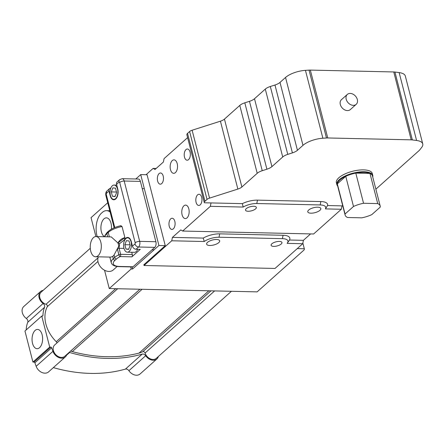 <?xml version="1.0" encoding="UTF-8"?>
<svg xmlns="http://www.w3.org/2000/svg" width="445" height="445" viewBox="0 0 445 445"><rect width="100%" height="100%" fill="white"/><g stroke="black" fill="none" stroke-linecap="round" stroke-linejoin="round"><path stroke-width="0.67" d="M297.243 248.61L304.308 248.766A5.056 1.925 -14.4 0 1 304.374 248.939A5.056 1.925 -14.4 0 1 303.707 250.29L257.127 291.87L109.253 288.549L131.197 268.958L130.669 266.905M131.197 268.958L132.604 268.991L158.921 245.507L165.256 245.646L143.852 264.753L144.046 265.504L171.742 240.784L204.238 241.513A11.793 4.495 -14.4 0 1 219.029 237.235L282.403 238.659A11.793 4.495 -14.4 0 1 287.398 243.026A11.793 4.495 -14.4 0 1 287.125 243.37L302.717 243.721L275.021 268.446L144.046 265.504M132.076 266.933L132.604 268.991M39.549 347.695A9.64 5.284 91.3 0 1 37.119 348.702A9.64 5.284 91.3 0 1 32.046 338.945A9.64 5.284 91.3 0 1 37.547 329.422A9.64 5.284 91.3 0 1 42.52 336.921A9.64 5.284 91.3 0 1 39.549 347.695M107.729 202.759L91.047 217.649L95.898 236.551M135.803 178.985L140.715 174.607L147.05 174.746L165.256 245.646M345.12 215.052L337.371 184.881A18.112 6.903 -14.4 0 1 337.31 183.846L345.754 176.309A18.112 6.903 -14.4 0 1 355.8 173.105L363.543 203.27A18.112 6.903 165.6 0 0 353.502 206.48L345.053 214.017A18.112 6.903 165.6 0 0 345.12 215.052A18.112 6.903 165.6 0 0 347.601 217.505L361.768 217.828A18.112 6.903 165.6 0 0 371.814 214.618L380.258 207.081A18.112 6.903 165.6 0 0 380.197 206.046A18.112 6.903 165.6 0 0 377.716 203.593L363.543 203.27M345.053 214.017L337.31 183.846A18.112 6.903 -14.4 0 1 345.754 176.309L353.502 206.48M380.197 206.046L372.454 175.875A18.112 6.903 -14.4 0 0 369.967 173.422A18.112 6.903 -14.4 0 0 355.8 173.105L369.967 173.422L377.716 203.593M372.726 176.949A18.529 7.064 165.6 0 0 372.76 175.391A18.529 7.064 165.6 0 0 370.223 172.883A18.529 7.064 165.6 0 0 349.108 174.357A18.529 7.064 165.6 0 0 336.865 184.608A18.529 7.064 165.6 0 0 337.644 185.954M336.865 184.608L336.381 182.723A18.529 7.064 -14.4 0 1 352.574 171.275A18.529 7.064 -14.4 0 1 372.276 173.506L372.76 175.391M69.136 352.39A3.154 2.347 -131.8 0 1 69.604 352.484A167.832 124.923 48.2 0 0 142.216 354.114A3.154 2.347 -131.8 0 1 145.687 355.722A8.427 6.274 48.2 0 0 156.874 358.976A8.427 6.274 48.2 0 0 158.359 356.512M43.165 290.351A8.427 6.274 48.2 0 0 40.551 291.547A8.427 6.274 48.2 0 0 43.109 303.507A3.154 2.347 -131.8 0 1 44.55 307.284A33.069 24.614 48.2 0 0 42.943 315.55A0.84 0.629 -131.8 0 1 42.403 316.067L41.741 316.056L49.706 347.089L50.786 347.111A0.84 0.629 -131.8 0 1 51.659 347.795L52.938 351.328A8.427 6.274 48.2 0 0 65.332 356.923A8.427 6.274 48.2 0 0 66.817 354.459M231.428 291.291L156.312 358.342A7.582 5.64 -131.8 0 1 150.099 358.748A7.582 5.64 -131.8 0 1 145.064 353.024A1.685 1.252 48.2 0 0 142.773 351.7A31.167 23.196 -131.8 0 1 139.046 353.096A165.929 123.504 -131.8 0 1 72.29 351.6A31.167 23.196 -131.8 0 1 70.594 351.088M139.886 289.239L64.77 356.289A7.582 5.64 -131.8 0 1 55.514 354.387A7.582 5.64 -131.8 0 1 54.674 344.975L117.675 288.738M56.877 343.006A1.685 1.252 48.2 0 0 56.259 341.71A30.744 22.884 -131.8 0 1 47.27 306.7A1.685 1.252 48.2 0 0 45.98 304.285A7.582 5.64 -131.8 0 1 40.172 298.745A7.582 5.64 -131.8 0 1 41.118 292.181L90.279 248.293M41.741 316.056L24.953 331.036L32.924 362.069L34.004 362.097A0.84 0.629 -131.8 0 1 34.871 362.781L36.151 366.313A8.427 6.274 48.2 0 0 48.55 371.903L65.332 356.923M32.924 362.069L49.706 347.089M40.551 291.547L23.763 306.527A8.427 6.274 48.2 0 0 26.327 318.492A3.154 2.347 -131.8 0 1 27.762 322.269A33.069 24.614 48.2 0 0 26.177 329.951M53.35 367.62A167.832 124.923 48.2 0 0 125.434 369.1A3.154 2.347 -131.8 0 1 128.9 370.702A8.427 6.274 48.2 0 0 140.092 373.961L156.874 358.976M216.509 239.482A6.736 2.57 -14.4 0 1 219.68 240.801A6.736 2.57 -14.4 0 1 213.795 244.967A6.736 2.57 -14.4 0 1 206.63 244.155A6.736 2.57 -14.4 0 1 209.639 241.012A6.736 2.57 -14.4 0 1 216.509 239.482M317.658 207.192A6.736 2.57 -14.4 0 1 320.823 208.51A6.736 2.57 -14.4 0 1 314.938 212.677A6.736 2.57 -14.4 0 1 307.773 211.864A6.736 2.57 -14.4 0 1 310.782 208.722A6.736 2.57 -14.4 0 1 317.658 207.192M279.321 241.413A5.601 2.136 -14.4 0 1 281.952 242.508A5.601 2.136 -14.4 0 1 277.063 245.968A5.601 2.136 -14.4 0 1 271.105 245.295A5.601 2.136 -14.4 0 1 273.608 242.686A5.601 2.136 -14.4 0 1 279.321 241.413M253.711 206.274A5.601 2.136 -14.4 0 1 256.348 207.376A5.601 2.136 -14.4 0 1 251.453 210.835A5.601 2.136 -14.4 0 1 245.501 210.157A5.601 2.136 -14.4 0 1 248.004 207.548A5.601 2.136 -14.4 0 1 253.711 206.274M175.391 172.627A6.736 3.693 91.3 0 1 173.695 173.328A6.736 3.693 91.3 0 1 170.151 166.508A6.736 3.693 91.3 0 1 173.995 159.855A6.736 3.693 91.3 0 1 177.472 165.095A6.736 3.693 91.3 0 1 175.391 172.627M187.011 217.883A6.736 3.693 91.3 0 1 185.315 218.584A6.736 3.693 91.3 0 1 181.771 211.764A6.736 3.693 91.3 0 1 185.615 205.112A6.736 3.693 91.3 0 1 189.092 210.346A6.736 3.693 91.3 0 1 187.011 217.883M200.178 204.872A5.601 3.071 91.3 0 1 198.765 205.457A5.601 3.071 91.3 0 1 195.822 199.794A5.601 3.071 91.3 0 1 199.015 194.265A5.601 3.071 91.3 0 1 201.908 198.615A5.601 3.071 91.3 0 1 200.178 204.872M188.558 159.621A5.601 3.071 91.3 0 1 187.145 160.2A5.601 3.071 91.3 0 1 184.202 154.537A5.601 3.071 91.3 0 1 187.401 149.008A5.601 3.071 91.3 0 1 190.288 153.358A5.601 3.071 91.3 0 1 188.558 159.621M161.702 183.59A5.601 3.071 91.3 0 1 160.289 184.174A5.601 3.071 91.3 0 1 157.346 178.512A5.601 3.071 91.3 0 1 160.539 172.983A5.601 3.071 91.3 0 1 163.426 177.333A5.601 3.071 91.3 0 1 161.702 183.59M173.322 228.847A5.601 3.071 91.3 0 1 171.909 229.431A5.601 3.071 91.3 0 1 168.966 223.763A5.601 3.071 91.3 0 1 172.159 218.239A5.601 3.071 91.3 0 1 175.046 222.589A5.601 3.071 91.3 0 1 173.322 228.847M104.581 236.746A9.64 5.284 91.3 0 1 100.987 226.077A9.64 5.284 91.3 0 1 106.411 217.85A9.64 5.284 91.3 0 1 111.372 229.181M353.291 105.343A6.653 4.951 48.2 0 0 356.189 104.347A6.653 4.951 48.2 0 0 355.455 96.087A6.653 4.951 48.2 0 0 347.328 94.418A6.653 4.951 48.2 0 0 346.911 101.048A6.653 4.951 48.2 0 0 353.291 105.343M356.189 104.347L350.315 109.592A6.653 4.951 -131.8 0 1 347.417 110.588A6.653 4.951 -131.8 0 1 341.031 106.294A6.653 4.951 -131.8 0 1 341.454 99.663L347.328 94.418M97.182 236.579L96.96 235.728A16.843 9.239 91.3 0 1 101.482 213.149L102.322 212.398A16.843 9.239 91.3 0 1 106.572 210.646A16.843 9.239 91.3 0 1 110.11 212.031M106.572 210.646L108.402 210.685A16.843 9.239 91.3 0 1 109.826 210.919M187.606 137.622L164.066 158.637L163.387 162.019L154.994 169.512L153.152 168.371L146.038 174.724M156.195 168.444L153.152 168.371M320.172 204.945A11.793 4.495 -14.4 0 1 325.423 208.9L341.326 209.261L313.63 233.981L182.656 231.044L210.352 206.319L243.154 207.053A11.793 4.495 -14.4 0 1 256.798 203.521L320.172 204.945L320.851 201.557A14.318 5.457 -14.4 0 1 327.565 205.546L325.423 208.9M204.238 241.513L203.232 238.086A14.318 5.457 -14.4 0 1 219.708 233.847L283.081 235.272A14.318 5.457 -14.4 0 1 289.489 240.022L287.398 243.026M171.742 240.784L172.421 237.396L203.232 238.086M243.154 207.053L242.369 203.638L204.361 202.781A5.056 1.925 -14.4 0 1 204.294 202.614A5.056 1.925 -14.4 0 1 204.961 201.262L207.031 199.416A4.211 1.608 -14.4 0 1 209.545 198.114L237.858 189.075A6.736 2.57 165.6 0 0 241.88 186.995L257.216 173.305A8.422 3.21 -14.4 0 1 262.244 170.702L266.9 169.217A8.422 3.21 165.6 0 0 271.928 166.614L282.72 156.979A8.422 3.21 -14.4 0 1 287.754 154.376L292.409 152.891A8.422 3.21 165.6 0 0 297.438 150.288L302.973 145.348A16.843 6.419 -14.4 0 1 322.875 138.228L326.469 137.995A8.422 3.21 -14.4 0 1 327.754 137.967L411.197 139.841A8.422 3.21 -14.4 0 1 412.359 139.925L416.581 140.475A18.529 7.064 -14.4 0 1 422.75 143.919A18.529 7.064 -14.4 0 1 421.66 147.44L419.68 149.971A8.422 3.21 -14.4 0 1 419.057 150.621L375.869 189.175M210.352 206.319L211.03 202.931M242.369 203.638A14.318 5.457 -14.4 0 1 257.477 200.133L320.851 201.557M104.553 270.248L109.253 288.549M342.767 205.89L342.005 205.874L341.326 209.261M310.588 233.914L303.395 240.333L302.717 243.721M140.715 174.607L158.921 245.507M172.421 237.396L180.815 229.904L182.656 231.044M289.489 240.022L303.395 240.333M342.005 205.874L327.565 205.546M422.75 143.919L405.323 76.039A18.529 7.064 165.6 0 0 399.154 72.591L394.926 72.04A8.422 3.21 165.6 0 0 393.769 71.957L310.326 70.088A8.422 3.21 165.6 0 0 309.036 70.115L305.448 70.349A16.843 6.419 165.6 0 0 285.545 77.463L280.005 82.408A8.422 3.21 -14.4 0 1 274.977 85.012L270.321 86.497A8.422 3.21 165.6 0 0 265.292 89.1L254.501 98.729A8.422 3.21 -14.4 0 1 249.473 101.332L244.817 102.817A8.422 3.21 165.6 0 0 239.788 105.421L224.452 119.11A6.736 2.57 -14.4 0 1 220.425 121.19L192.118 130.229A4.211 1.608 165.6 0 0 189.603 131.531L187.534 133.378A5.056 1.925 165.6 0 0 186.861 134.729L204.294 202.614M302.85 243.076L304.308 248.766M116.612 192.524L115.071 196.573L112.413 196.267L111.295 191.912L112.835 187.862L115.494 188.168L116.612 192.524L115.071 196.573L112.413 196.267L115.166 196.328L112.413 196.267L111.295 191.912L116.484 192.029L111.295 191.912L112.835 187.862L115.494 188.168L116.612 192.524M130.168 245.323L128.627 249.372L125.968 249.066L124.85 244.711L126.391 240.662L129.05 240.968L130.168 245.323L128.627 249.372L125.968 249.066L128.722 249.128L125.968 249.066L124.85 244.711L130.04 244.828L124.85 244.711L126.391 240.662L129.05 240.968L130.168 245.323M116.568 184.325L117.73 188.847A7.582 4.155 91.3 0 1 113.787 199.799A7.582 4.155 91.3 0 1 110.176 195.589L109.014 191.066A3.371 2.509 -131.8 0 1 109.587 188.613A3.371 2.509 -131.8 0 1 110.799 188.118A3.371 2.509 -131.8 0 0 109.587 188.613L107.073 190.861A3.371 2.509 48.2 0 0 106.5 193.314L109.014 191.066A3.371 2.509 -131.8 0 1 109.587 188.613L107.073 190.861A3.371 2.509 48.2 0 0 106.5 193.314L109.014 191.066L110.176 195.589A7.582 4.155 91.3 0 0 113.787 199.799A7.582 4.155 91.3 0 0 117.73 188.847L116.568 184.325L119.088 182.077A0.84 0.462 91.3 0 1 119.699 182.456L135.191 242.792A0.84 0.462 91.3 0 1 134.969 243.921L132.449 246.168A3.371 2.509 48.2 0 0 136.042 249.25L140.264 249.345L131.87 256.837L140.264 249.345L136.042 249.25L138.556 247.003A3.371 2.509 -131.8 0 1 134.969 243.921L132.449 246.168A3.371 2.509 48.2 0 0 136.042 249.25L138.556 247.003A4.211 2.308 -88.7 0 0 139.686 241.357A3.371 1.285 165.6 0 0 135.191 242.792A0.84 0.462 91.3 0 1 134.969 243.921A3.371 2.509 -131.8 0 0 138.556 247.003L154.754 247.364A4.211 2.308 -88.7 0 0 155.883 241.724L140.392 181.382A4.211 2.308 -88.7 0 0 138.389 179.046L122.191 178.684L119.661 179.624A3.371 2.509 48.2 0 0 119.088 182.077A0.84 0.462 91.3 0 1 119.699 182.456L135.191 242.792A3.371 1.285 165.6 0 1 139.686 241.357L124.194 181.02A3.371 1.285 165.6 0 0 119.699 182.456A3.371 1.285 165.6 0 1 124.194 181.02A4.211 2.308 -88.7 0 0 122.191 178.684L119.661 179.624A3.371 2.509 48.2 0 0 119.088 182.077L116.568 184.325A3.371 2.509 48.2 0 1 117.141 181.871A3.371 2.509 48.2 0 0 116.568 184.325M124.606 239.738L124.884 237.602C121.758 238.481 119.444 240.261 117.942 242.942L124.884 237.602L122.041 226.533A15.163 5.779 -14.4 0 0 108.235 232.418L109.375 236.851L108.235 232.418A1.685 1.252 -131.8 0 1 108.519 231.189A1.685 1.252 -131.8 0 0 108.235 232.418L106.861 233.642A1.685 1.252 -131.8 0 1 107.145 232.418A1.685 1.252 -131.8 0 0 106.861 233.642L107.673 236.818L106.861 233.642A15.163 5.779 -14.4 0 0 104.809 236.751A15.163 5.779 -14.4 0 1 106.861 233.642L108.235 232.418A15.163 5.779 -14.4 0 1 122.041 226.533L120.706 225.876L122.041 226.533L124.884 237.602L124.606 239.738A7.582 4.155 91.3 0 1 127.682 237.435A7.582 4.155 91.3 0 1 131.286 241.646L132.449 246.168L131.286 241.646A7.582 4.155 91.3 0 0 127.682 237.435A7.582 4.155 91.3 0 0 124.606 239.738L119.577 243.654L119.082 248.282A1.685 0.64 165.6 0 0 117.397 248.649C119.566 245.278 118.62 245.634 117.942 242.942L111.233 236.896L96.003 236.551A10.107 5.54 -88.7 0 0 90.741 251.152A10.107 5.54 -88.7 0 0 95.553 256.765A10.107 5.54 -88.7 0 0 100.909 242.564A10.107 5.54 -88.7 0 0 96.003 236.551M119.082 248.282L123.994 248.393L119.082 248.282L120.628 254.317L132.326 254.579L120.628 254.317A1.685 0.64 165.6 0 0 118.848 254.735A15.163 5.779 165.6 0 0 114.665 257.455L113.291 258.684L112.702 256.387A10.107 5.54 91.3 0 0 114.042 255.03L114.665 257.455A1.685 1.252 -131.8 0 0 116.462 258.996L115.083 260.225A1.685 1.252 -131.8 0 1 113.291 258.684A1.685 1.252 -131.8 0 0 115.083 260.225A13.478 5.134 -14.4 0 0 119.638 266.472A1.685 0.923 91.3 0 1 119.21 266.644A1.685 0.923 91.3 0 0 119.638 266.472L133.016 266.772A1.685 0.923 -88.7 0 1 132.593 266.944A1.685 0.923 -88.7 0 0 133.016 266.772L154.754 247.364A4.211 2.308 -88.7 0 0 155.883 241.724L140.392 181.382A4.211 2.308 -88.7 0 0 138.389 179.046L122.191 178.684A4.211 2.308 -88.7 0 1 124.194 181.02L140.392 181.382L124.194 181.02L139.686 241.357L155.883 241.724L139.686 241.357A4.211 2.308 -88.7 0 1 138.556 247.003L154.754 247.364L133.016 266.772L119.638 266.472A13.478 5.134 -14.4 0 1 115.083 260.225L116.462 258.996A13.478 5.134 -14.4 0 1 120.178 256.576L131.87 256.837A1.685 0.923 91.3 0 0 132.326 254.579L131.731 252.27L132.326 254.579A1.685 0.923 91.3 0 1 131.87 256.837L120.178 256.576A1.685 0.923 -88.7 0 0 120.628 254.317A1.685 0.64 165.6 0 0 118.848 254.735A1.685 0.768 63.4 0 0 120.178 256.576A1.685 0.923 -88.7 0 0 120.628 254.317L119.082 248.282A1.685 0.64 165.6 0 0 117.397 248.649L118.848 254.735A1.685 0.768 63.4 0 0 120.178 256.576A13.478 5.134 -14.4 0 0 116.462 258.996A1.685 1.252 -131.8 0 1 114.665 257.455L113.291 258.684L112.702 256.387L110.972 257.11L95.553 256.765M110.388 195.405A7.159 3.927 -88.7 0 0 113.792 199.377A7.159 3.927 -88.7 0 0 117.88 192.307A7.159 3.927 -88.7 0 0 114.115 185.059A7.159 3.927 -88.7 0 0 110.388 195.405A7.159 3.927 -88.7 0 0 113.792 199.377A7.159 3.927 -88.7 0 0 117.88 192.307A7.159 3.927 -88.7 0 0 114.115 185.059A7.159 3.927 -88.7 0 0 110.388 195.405M123.944 248.199A7.159 3.927 -88.7 0 0 127.348 252.176A7.159 3.927 -88.7 0 0 131.436 245.106A7.159 3.927 -88.7 0 0 127.671 237.858A7.159 3.927 -88.7 0 0 123.944 248.199A7.159 3.927 -88.7 0 0 127.348 252.176A7.159 3.927 -88.7 0 0 131.436 245.106A7.159 3.927 -88.7 0 0 127.671 237.858A7.159 3.927 -88.7 0 0 123.944 248.199M137.7 249.289A7.159 3.927 91.3 0 1 134.39 252.332L127.348 252.176L134.39 252.332A7.159 3.927 91.3 0 0 137.7 249.289M117.135 266.494L113.28 269.931A10.107 7.521 -131.8 0 1 108.875 271.444A10.107 7.521 -131.8 0 1 100.042 266.277A10.107 7.521 -131.8 0 1 98.389 256.826M114.042 255.03L117.33 248.833L118.848 254.735A15.163 5.779 165.6 0 0 114.665 257.455L114.042 255.03M66.555 355.205L69.604 352.484M36.151 366.313L52.938 351.328M34.871 362.781L51.659 347.795M34.004 362.097L50.786 347.111M42.358 316.067L42.943 315.55M27.762 322.269L44.55 307.284M26.327 318.492L43.109 303.507M128.9 370.702L145.687 355.722M125.434 369.1L142.216 354.114M98.039 257.816L45.98 304.285M97.939 261.471L47.27 306.7M115.656 288.694L56.259 341.71M142.094 289.289L72.29 351.6M208.855 290.785L139.046 353.096M210.963 290.83L142.773 351.7M214.646 290.913L145.064 353.024M256.798 203.521L257.477 200.133M282.403 238.659L283.081 235.272M219.029 237.235L219.708 233.847M287.754 154.376L270.321 86.497M282.72 156.979L265.292 89.1M292.409 152.891L274.977 85.012M297.438 150.288L280.005 82.408M302.973 145.348L285.545 77.463M322.875 138.228L305.448 70.349M326.469 137.995L309.036 70.115M327.754 137.967L310.326 70.088M411.197 139.841L393.769 71.957M412.359 139.925L394.926 72.04M416.581 140.475L399.154 72.591M257.216 173.305L239.788 105.421M241.88 186.995L224.452 119.11M237.858 189.075L220.425 121.19M209.545 198.114L192.118 130.229M207.031 199.416L189.603 131.531M204.961 201.262L187.534 133.378M262.244 170.702L244.817 102.817M266.9 169.217L249.473 101.332M271.928 166.614L254.501 98.729M106.272 194.443A0.84 0.462 91.3 0 1 106.5 193.314A0.84 0.462 91.3 0 0 106.272 194.443L114.771 227.545L106.272 194.443A3.371 1.285 -14.4 0 0 105.827 195.344A3.371 1.285 -14.4 0 1 106.272 194.443M113.291 258.684A15.163 5.779 165.6 0 0 111.278 262.739C112.018 265.181 114.66 266.483 119.21 266.644L132.593 266.944L119.21 266.644C114.66 266.483 112.018 265.181 111.278 262.739A15.163 5.779 165.6 0 1 113.291 258.684M117.942 242.942L119.577 243.66M302.856 243.026L304.374 248.939M119.661 179.624L117.141 181.871L119.661 179.624M107.073 190.861C105.949 191.751 105.537 193.247 105.827 195.344L114.159 227.801L105.827 195.344C105.537 193.247 105.949 191.751 107.073 190.861M107.145 232.418L104.998 235.338L104.736 236.751L104.998 235.338L108.519 231.189L107.145 232.418M121.101 225.66C115.767 226.789 111.573 228.635 108.519 231.189M109.826 257.082L111.278 262.739L109.826 257.082M142.255 188.641L143.624 188.674L142.255 188.641M152.051 249.779L154.076 249.823L152.051 249.779M116.774 185.12L114.115 185.059L116.774 185.12M115.16 199.405L113.792 199.377L115.16 199.405M129.039 237.891L127.671 237.858L129.039 237.891"/></g></svg>

